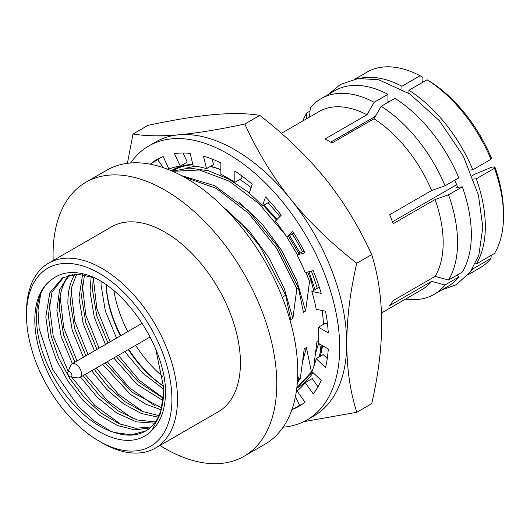 <?xml version="1.0" encoding="UTF-8"?>
<svg xmlns="http://www.w3.org/2000/svg" width="530" height="530" viewBox="0 0 530 530"><rect width="100%" height="100%" fill="white"/><g stroke="black" fill="none" stroke-linecap="round" stroke-linejoin="round"><path stroke-width="0.79" d="M471.15 270.863A113.009 65.243 -120 0 0 472.806 268.942L472.594 268.683M468.182 274.706L480.094 267.822A113.009 65.243 -120 0 0 490.979 258.448L472.806 268.942M454.839 180.147L457.43 186.626L456.072 187.408L462.319 186.852A113.009 65.243 60 0 1 462.319 272.042L448.546 279.992L435.103 276.388L393.154 300.603A102.82 59.367 60 0 1 389.663 305.578L431.606 281.357L445.048 284.968L458.821 277.018L457.198 274.997M491.231 255.354L490.979 258.448M387.94 101.17A102.82 59.367 60 0 1 389.066 101.747M457.43 186.626A102.82 59.367 60 0 1 457.655 187.269M435.103 276.388A102.82 59.367 -120 0 0 443.166 242.607A102.82 59.367 -120 0 0 435.103 199.519L448.546 194.802A113.009 65.243 60 0 1 448.546 279.992M381.454 313.011L421.873 289.678A102.82 59.367 -120 0 0 431.606 281.357M445.048 284.968A113.009 65.243 60 0 1 434.163 294.342A113.009 65.243 60 0 1 405.629 299.059M458.821 277.018A113.009 65.243 60 0 1 447.936 286.392L434.163 294.342M310.023 111.081L306.777 112.956L306.294 118.945M352.874 129.353A104.046 60.069 -120 0 0 352.94 130.923M348.177 132.069A94.916 54.802 -120 0 0 348.117 133.706M392.445 221.778L456.595 184.745M472.223 175.721L474.993 174.118L491.78 167.162L494.848 166.89L494.477 168.288L476.298 178.782L473.462 179.034M330.667 142.179L375.346 116.381M462.319 186.852L448.546 194.802M431.606 190.508A102.82 59.367 -120 0 0 373.955 118.793L381.156 106.311L394.929 98.361A113.009 65.243 60 0 1 458.821 177.841L445.048 185.798L431.606 190.508L389.663 214.73A102.82 59.367 60 0 1 393.154 223.74L435.103 199.519M494.848 166.89A109.054 62.964 60 0 1 503.5 212.861L503.5 216.094A113.009 65.243 -120 0 1 494.477 253.479L476.298 263.973L475.649 263.158M476.298 263.973A113.009 65.243 -120 0 0 476.298 178.782M503.5 216.094A113.009 65.243 -120 0 0 494.477 168.288M309.54 117.077L310.275 107.981A113.009 65.243 60 0 1 321.16 98.606L334.933 90.656A113.009 65.243 60 0 1 387.94 94.327L374.167 102.277L366.965 114.758L325.016 138.973A102.82 59.367 60 0 1 332.012 143.007L373.955 118.793M366.965 114.758A102.82 59.367 -120 0 0 319.047 111.585L281.39 133.328M320.915 351.065L319.683 344.069M318.616 340.532L316.973 341.479L313.793 366.694M312.004 371.623L311.435 371.954L306.419 347.574L304.246 348.826L300.298 378.38L298.708 379.301L297.701 375.565M282.258 297.237L285.697 295.25L290.718 319.63L292.885 318.378L296.833 288.823L298.423 287.903L303.438 312.283L305.611 311.031L309.553 281.476L311.143 280.562L313.627 290.453M322.141 345.487L319.113 356.935M172.223 171.104L173.542 170.289M172.177 171.084A124.742 72.02 60 0 1 173.025 170.581A124.742 72.02 60 0 1 192.92 164.817M210.264 166.46A124.742 72.02 60 0 1 220.851 169.739M185.341 168.275L195.318 166.201M209.953 166.639L213.212 167.208M312.442 372.047L296.833 387.788M322.512 345.699A125.564 72.497 60 0 1 320.233 356.292M313.044 372.617A125.564 72.497 60 0 1 296.787 388.139M296.833 387.748L311.435 371.954M315.065 289.618L308.924 271.738M300.172 253.082L289.526 235.486M277.223 219.268L263.887 205.156M303.186 359.632L306.419 347.574M171.236 170.68A125.564 72.497 60 0 1 192.807 164.36M210.536 166.301A125.564 72.497 60 0 1 220.851 169.62M239.852 179.478A125.564 72.497 60 0 1 251.121 187.56M267.875 202.851A125.564 72.497 60 0 1 279.873 216.584M292.262 233.909A125.564 72.497 60 0 1 302.544 251.717M311.349 271.108A125.564 72.497 60 0 1 317.245 288.36M322.114 310.52A125.564 72.497 60 0 1 323.479 324.314M269.664 201.38L269.485 201.923L262.496 205.958A128.532 74.207 -120 0 0 249.193 193.291L252.227 184.268A142.371 82.196 60 0 0 234.836 171.044L234.836 182.373A128.532 74.207 -120 0 0 220.851 174.304L220.851 162.968A142.371 82.196 60 0 0 203.46 156.111L206.488 168.639A128.532 74.207 -120 0 0 193.192 165.95L190.157 153.422A142.371 82.196 60 0 0 174.469 153.594L180.24 166.095A128.532 74.207 -120 0 0 168.924 169.05L163.154 156.555A142.371 82.196 60 0 0 156.655 159.676A142.371 82.196 60 0 0 150.706 163.743L157.695 159.709L163.3 167.646M327.54 324.386L325.447 323.181L318.457 327.215L328.269 332.88A142.371 82.196 60 0 0 325.513 311.203L316.185 309.321A128.532 74.207 -120 0 0 311.859 291.467L318.855 287.432L319.418 287.545M318 386.748L312.25 378.606L305.26 382.64L313.197 393.883A142.371 82.196 60 0 0 321.193 380.381L311.859 371.49A128.532 74.207 -120 0 0 316.185 358.631L323.174 354.596L327.282 358.505M302.438 404.105A142.371 82.196 60 0 1 299.523 405.357L295.448 396.533M157.695 159.709A142.371 82.196 60 0 1 160.239 157.807M183.049 153.004L187.229 162.054L180.24 166.095M212.146 159.086L213.484 164.605L206.488 168.639M241.826 175.927L241.826 178.338L234.836 182.373M150.706 163.743L151.136 164.353M292.215 408.709L292.527 409.392L299.523 405.357M305.26 382.64A128.532 74.207 -120 0 1 297.045 390.954L304.982 402.204A142.371 82.196 60 0 1 299.026 406.272A142.371 82.196 60 0 1 292.527 409.392M316.185 358.631L325.513 367.522A142.371 82.196 60 0 0 328.269 349.025L318.457 343.36A128.532 74.207 -120 0 0 318.457 327.215M311.859 291.467L321.193 293.355A142.371 82.196 60 0 0 313.197 270.618L305.26 272.698A128.532 74.207 -120 0 0 297.045 254.89L304.982 252.817A142.371 82.196 60 0 0 292.527 231.246L286.763 237.082A128.532 74.207 -120 0 0 275.448 221.063L281.218 215.226A142.371 82.196 60 0 0 265.523 196.935L262.496 205.958M303.981 250.882L297.045 254.89M293.7 233.074L286.763 237.082M130.605 162.988A158.192 91.332 60 0 1 148.751 145.975A158.192 91.332 60 0 1 270.651 188.355A158.192 91.332 60 0 1 339.697 347.554A158.192 91.332 60 0 1 306.936 419.972A158.192 91.332 60 0 1 283.133 427.173M148.751 145.975L155.74 141.941A158.192 91.332 60 0 1 178.908 134.786A158.192 91.332 60 0 1 290.765 199.366A158.192 91.332 60 0 1 346.693 343.513A158.192 91.332 60 0 1 313.926 415.931L306.936 419.972M303.756 421.661L356.756 412.3C343.5 370.271 343.5 320.584 356.756 263.238C330.912 243.104 308.91 221.812 290.765 199.366C272.678 176.689 257.361 151.573 244.827 124.027C219.016 129.545 197.041 133.129 178.908 134.786C160.835 136.356 145.538 136.097 133.004 134.024L127.412 163.326M133.004 134.024L148.016 125.352C173.794 119.846 195.742 116.262 213.862 114.606C231.948 113.042 247.258 113.294 259.799 115.381C285.61 135.495 307.585 156.761 325.718 179.186C343.824 201.89 359.148 227.032 371.696 254.612L356.756 263.238M244.827 124.027L259.799 115.381M356.756 412.3L371.696 403.681C384.952 346.335 384.952 296.648 371.696 254.612M300.298 378.38L297.303 383.117M172.29 171.13L189.535 168.089L208.76 170.845L229.033 179.259L249.332 192.88M263.344 205.468L276.481 220.023M288.399 236.135L299.013 253.751M307.784 272.036L311.143 280.562M309.553 281.476L306.002 272.506M297.423 254.672L286.81 237.056M285.213 234.704L258.885 203.58L229.225 181.167L199.446 169.998L172.767 171.342M297.423 381.474L298.708 379.301M305.611 311.031L296.84 280.695L281.847 250.663L261.886 223.594L238.659 201.897M181.485 175.582L214.71 185.752L248.245 210.483L277.488 246.231L298.423 287.903M223.541 207.296L242.674 225.118L259.938 246.443L285.697 295.25M296.833 288.823L276.706 248.411L248.683 213.385L216.373 188.435L183.93 176.914M292.885 318.378L284.12 288.042L269.127 258.011L249.166 230.941L225.939 209.244M106.802 170.196A158.192 91.332 60 0 1 228.702 212.576A158.192 91.332 60 0 1 297.754 371.768A158.192 91.332 -120 0 1 264.993 444.186L244.019 456.297A158.192 91.332 -120 0 0 276.779 383.879A158.192 91.332 60 0 0 207.727 224.68A158.192 91.332 60 0 0 85.827 182.3L106.802 170.196M53.179 260.522A158.192 91.332 -120 0 1 53.066 254.718A158.192 91.332 60 0 1 85.827 182.3M159.954 445.465A158.192 91.332 -120 0 0 244.019 456.297M155.389 448.095L218.314 411.77A106.775 61.646 -120 0 0 240.428 362.891A106.775 61.646 -120 0 0 193.814 255.433A106.775 61.646 -120 0 0 111.532 226.827L48.614 263.152A106.775 61.646 60 0 1 130.897 291.758A106.775 61.646 60 0 1 177.504 399.216A106.775 61.646 60 0 1 155.389 448.095A106.775 61.646 60 0 1 102.005 442.808L99.203 441.192A102.82 59.367 60 0 1 26.5 315.264A102.82 59.367 60 0 1 99.209 273.281A102.82 59.367 60 0 1 171.912 399.216A102.82 59.367 60 0 1 99.203 441.192M26.5 315.264L26.5 312.031A106.775 61.646 60 0 1 48.614 263.152M91.445 276.388C126.855 290.957 162.425 344.175 165.4 387.066C166.228 406.662 161.749 421.092 151.951 430.347A91.067 52.583 60 0 1 59.102 392.26A91.067 52.583 60 0 1 51.377 279.833C61.765 271.473 75.121 270.32 91.445 276.388M40.75 293.858L38.008 310.004L39.147 328.732L52.662 369.417L78.38 406.444L94.108 420.793L110.584 431.168M49.085 302.974L53.225 336.206L68.218 371.378M71.649 377.029L94.651 405.357L121.224 424.59M151.951 430.347L160.669 413.234L163.604 391.484L163.485 386.761L155.787 349.356M94.082 277.614L76.976 274.089L62.48 277.852L49.82 292.818L45.818 316.933L48.727 337.776L56.286 359.751L67.933 381.11L82.793 400.15L99.739 415.368L117.488 425.544L134.673 429.85L149.99 427.929M68.383 275.322L59.545 289.956L56.862 310.553L61.149 336.53L72.352 363.613M80.58 377.128L97.533 397.599L116.699 413.002L136.29 421.827L154.469 423.185M75.074 274.156L74.22 275.514C69.768 283.04 67.661 292.593 67.913 304.18L72.199 330.157L83.395 357.233M51.377 279.833C32.9 292.957 31.436 330.303 47.925 365.601C62.262 397.732 89.914 425.517 114.52 432.5A87.119 50.297 -120 0 0 145.558 431.069A87.119 50.297 -120 0 0 163.604 391.345M114.52 432.5L131.453 434.839L146.061 430.777M63.752 277.163L52.006 292.143L48.329 315.482L51.171 336.046L58.552 357.743L69.933 378.877L84.489 397.818L101.137 413.095L118.654 423.523L135.713 428.267L151.07 426.955M74.862 362.162L63.66 335.086L59.373 309.109C59.128 297.522 61.228 287.969 65.68 280.443L69.834 274.938M163.286 398.209L138.35 381.878L116.229 356.544M108.001 343.029L96.798 315.953L92.511 289.976L93.293 277.309M161.65 407.822L131.93 392.147L105.185 362.924M96.957 349.409L85.754 322.326L81.468 296.356L84.475 274.785M158.954 415.619L142.351 411.446L125.206 401.793L108.743 387.384L94.135 369.297M85.906 355.782L74.704 328.706L70.417 302.729L71.808 286.896L76.711 274.096M155.389 421.933L137.449 419.999L118.289 410.975L99.614 395.725L83.091 375.677M101.038 281.437L101.051 285.047L105.337 311.024L116.534 338.1M60.135 296.601L63.706 327.745L76.989 360.937M85.191 374.465L107.259 400.455L132.268 418.21M71.179 290.221L74.757 321.372L88.033 354.557M96.241 368.085L118.303 394.082L143.312 411.837M82.223 283.848L85.8 314.992L99.077 348.177M107.285 361.712L129.353 387.702L154.362 405.457M93.273 277.468L96.844 308.612L110.127 341.804M118.329 355.332L139.403 380.394L163.306 397.997M82.627 274.48L78.957 297.8L83.243 323.777L94.446 350.853M102.674 364.368L130.426 394.386L145.849 404.224L161.12 409.736M91.186 276.547L90.001 291.427L94.287 317.397L105.49 344.48M113.718 357.995L136.925 384.283L163.028 400.581M124.762 351.615L142.974 373.325L163.571 389.119M91.63 370.748L106.676 389.292L123.649 403.913L141.272 413.466L158.212 417.176M163.472 386.191A87.119 50.297 60 0 1 128.293 349.581M120.389 335.881A87.119 50.297 60 0 1 106.159 284.782M106.225 284.829A89.093 51.436 -120 0 0 120.794 335.642M128.704 349.343A89.093 51.436 -120 0 0 163.465 386.065M162.664 376.558A91.948 53.086 60 0 1 135.66 345.328M127.75 331.628A91.948 53.086 60 0 1 113.877 290.705M67.886 372.199L70.675 365.375A7.91 4.565 60 0 1 71.947 363.845A7.91 4.565 60 0 1 78.042 365.965A7.91 4.565 60 0 1 81.494 373.928A7.91 4.565 60 0 1 79.851 377.546A7.91 4.565 60 0 1 77.897 377.883L70.596 376.883A2.968 1.709 60 0 1 67.747 372.981A2.968 1.709 60 0 1 67.886 372.199A2.968 1.709 60 0 1 70.225 372.027A2.968 1.709 60 0 1 71.941 375.406A2.968 1.709 60 0 1 70.596 376.883M315.913 352.291L318.523 343.4M302.809 120.959A113.009 65.243 60 0 1 306.777 112.956M421.767 82.865L422.894 81.468L422.894 77.373L420.098 75.757L401.919 86.251L401.919 89.053M387.94 94.327L387.94 102.396M401.919 86.251A113.009 65.243 -120 0 0 359.983 78.314M420.098 75.757A113.009 65.243 -120 0 0 367.091 72.093L355.173 78.97M469.911 170.031L472.806 169.772L490.979 159.278L491.35 157.88A109.054 62.964 60 0 0 429.883 81.415L427.087 79.791L408.908 90.285L408.908 93.34M472.806 169.772A113.009 65.243 -120 0 0 408.908 90.285M490.979 159.278A113.009 65.243 -120 0 0 427.087 79.791M381.156 106.311A113.009 65.243 60 0 1 445.048 185.798M321.16 98.606A113.009 65.243 60 0 1 374.167 102.277M72.12 274.487L74.22 275.514M328.666 94.274L340.3 84.475L358.114 78.513L378.579 79.752L409.849 93.969L439.337 120.668L463.266 156.019L478.451 195.179L482.823 227.178L478.842 255.195L470.064 272.354L455.966 284.835L441.675 290.003M71.947 363.845L142.172 323.3M79.851 377.546L150.083 337"/></g></svg>
